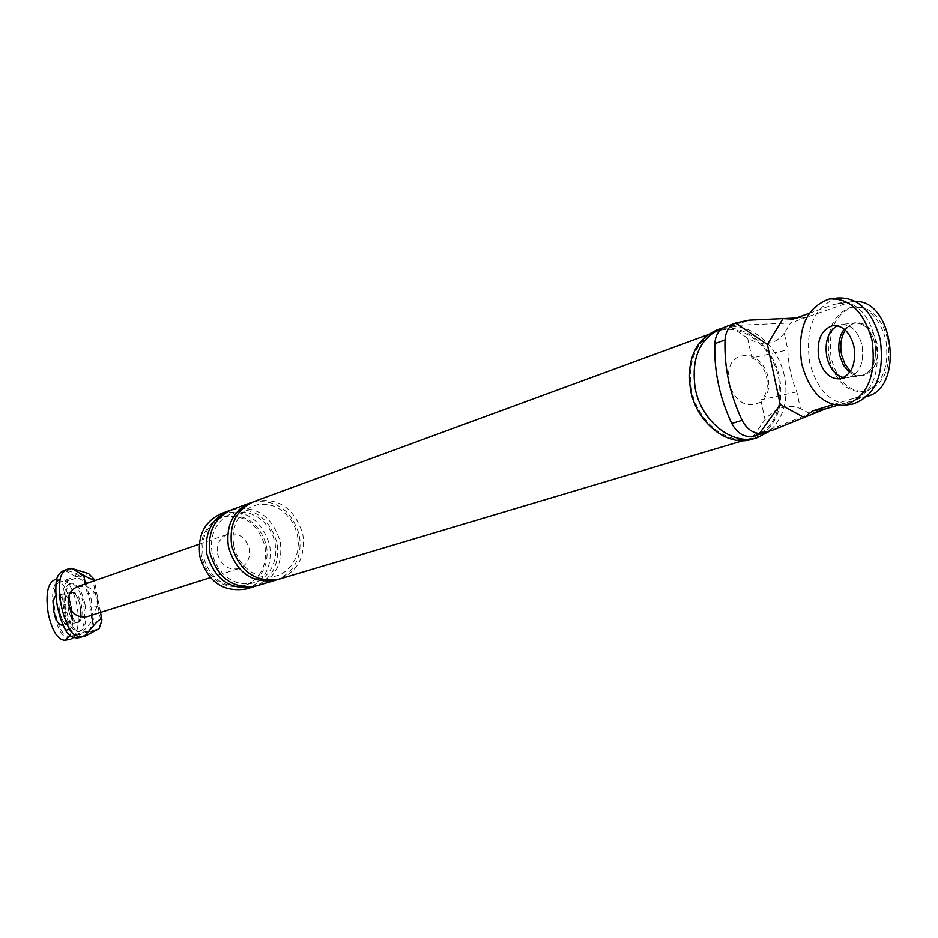 <?xml version="1.0" encoding="UTF-8"?>
<svg xmlns="http://www.w3.org/2000/svg" width="938" height="938" viewBox="0 0 938 938"><rect width="100%" height="100%" fill="white"/><g stroke="black" fill="none" stroke-linecap="round" stroke-linejoin="round"><path stroke-width="0.7" stroke-dasharray="4.69 3.52" d="M837.482 297.979C814.231 306.304 804.968 327.854 809.705 362.643C817.15 390.302 830.962 404.184 851.153 404.313M845.29 330.07L849.922 325.146L855.55 322.742C865.844 322.191 872.997 329.05 877.007 343.308C879.316 360.743 874.697 371.495 863.171 375.563L856.113 375.739L849.594 372.574L855.268 375.528L861.178 375.845C872.692 371.776 877.3 361.024 875.002 343.578C870.992 329.308 863.839 322.449 853.545 323L844.165 329.097L853.545 323C863.839 322.449 870.992 329.308 875.002 343.578C877.3 361.024 872.692 371.776 861.178 375.845L843.731 377.651L848.327 377.674C859.806 373.594 864.39 362.807 862.081 345.301C858.059 330.985 850.93 324.091 840.671 324.63L837.259 325.732L840.671 324.63L833.694 325.521M73.715 637.406C78.358 631.122 79.437 620.393 76.939 605.233C72.941 587.903 67.384 579.109 60.255 578.84C53.114 582.369 50.969 593.719 53.818 612.889C57.699 629.996 63.221 638.813 70.385 639.353M59.504 611.001C61.486 619.655 64.265 624.051 67.864 624.216C71.417 622.48 72.484 616.805 71.065 607.179C69.072 598.514 66.293 594.117 62.717 593.977C59.153 595.724 58.086 601.399 59.504 611.001C58.086 601.399 59.153 595.724 62.717 593.977C66.293 594.117 69.072 598.514 71.065 607.179C72.484 616.805 71.417 622.48 67.864 624.216C64.265 624.051 61.486 619.655 59.504 611.001M69.963 635.507C73 628.343 73.434 618.576 71.276 606.183C67.876 590.811 62.928 582.006 56.456 579.766M63.034 624.884C65.977 622.363 66.774 616.782 65.425 608.129C63.432 599.464 60.665 595.055 57.101 594.903L55.975 595.431M829.286 358.656C825.522 330.903 832.956 313.702 851.598 307.078C868.013 306.198 879.434 317.161 885.882 339.99C889.552 367.942 882.189 385.155 863.792 391.638C847.073 392.494 835.57 381.496 829.286 358.656M887.899 339.72C891.569 367.649 884.194 384.861 865.797 391.345C849.066 392.201 837.552 381.215 831.267 358.386C827.515 330.645 834.961 313.456 853.603 306.832C870.018 305.94 881.45 316.915 887.899 339.72M863.171 375.563L856.629 375.059L850.438 371.342M64.98 610.626C62.705 595.313 64.452 586.25 70.198 583.436C75.931 583.647 80.398 590.67 83.599 604.494C85.85 619.877 84.127 628.952 78.405 631.72C72.613 631.462 68.134 624.427 64.98 610.626M80.058 605.655C81.465 615.269 80.387 620.944 76.81 622.668C73.199 622.515 70.397 618.119 68.415 609.501C66.997 599.921 68.087 594.246 71.675 592.499C75.275 592.628 78.065 597.025 80.058 605.655C81.465 615.269 80.387 620.944 76.81 622.668C73.199 622.515 70.397 618.119 68.415 609.501C66.997 599.921 68.087 594.246 71.675 592.499C75.275 592.628 78.065 597.025 80.058 605.655M84.995 604.26C87.257 619.643 85.534 628.706 79.8 631.473C73.996 631.215 69.518 624.192 66.364 610.392C64.101 595.091 65.836 586.027 71.593 583.202C77.338 583.413 81.805 590.436 84.995 604.26M69.811 609.254C68.392 599.687 69.482 594.024 73.07 592.265C76.67 592.406 79.46 596.791 81.454 605.42C82.872 615.035 81.782 620.698 78.206 622.433C74.583 622.281 71.792 617.884 69.811 609.254M825.499 408.909L809.916 413.623L800.395 408.546L796.831 391.896C791.297 378.612 788.295 364.577 787.814 349.804L784.262 333.213L790.488 322.989L734.571 325.416L748.934 320.139M796.186 317.97L805.859 317.501L790.488 322.989M793.126 319.072L805.859 317.501L850.977 301.755L834.175 304.346L847.061 302.786M833.038 404.665L854.412 398.169L867.427 396.223M855.632 301.45L850.977 301.755M867.263 396.282L836.907 405.462M754.387 435.842L809.916 413.623M784.262 333.213C774.952 344.985 762.758 346.661 747.68 338.255L729.717 325.99L725.426 326.799M728.451 382.798C727.056 362.256 734.735 353.345 751.467 356.065C759.991 359.735 765.549 366.817 768.175 377.299C770.051 387.898 767.741 396.082 761.222 401.839C746.542 408.921 735.615 402.578 728.451 382.798M753.144 436.205L765.033 419.72C775.691 407.315 787.486 403.586 800.395 408.546M221.497 513.508C245.416 508.631 261.479 519.206 269.71 545.236C272.407 566.88 264.704 581.419 246.588 588.865M266.58 545.74C269.03 565.544 261.948 578.793 245.322 585.476C224.276 588.794 210.194 578.981 203.089 556.023C200.709 536.982 207.286 523.92 222.834 516.861C244.537 512.488 259.123 522.114 266.58 545.74M201.541 556.551C199.161 537.521 205.739 524.483 221.262 517.436C242.954 513.063 257.528 522.677 264.973 546.268C267.424 566.048 260.342 579.274 243.728 585.957C222.705 589.275 208.635 579.473 201.541 556.551M729.717 325.99L734.571 325.416M854.412 398.169C894.149 389 877.71 293.711 838.091 303.314M809.142 313.327L834.175 304.346M840.249 378.811L848.327 377.674C859.806 373.594 864.39 362.807 862.081 345.301C858.059 330.985 850.93 324.091 840.671 324.63L855.55 322.742M747.68 338.255L751.877 357.988L787.814 349.804M751.877 357.988C767.108 363.498 772.9 390.583 760.812 399.916L796.831 391.896M716.269 330.27C741.196 320.386 773.334 345.032 779.689 378.143C784.332 409.074 775.257 429.405 752.44 439.16M691.658 390.396C687.331 360.978 695.679 341.326 716.726 331.454C741.09 321.816 772.513 345.899 778.716 378.284C783.265 408.757 774.249 428.689 751.678 438.058C727.935 445.89 697.731 422.229 691.658 390.396M760.812 399.916L765.033 419.72M253.635 501.689C278 496.753 294.403 507.646 302.845 534.367C305.659 556.574 297.838 571.465 279.395 579.074M251.841 502.405C275.596 498.582 291.472 509.615 299.457 535.481C302.271 556.82 294.954 571.512 277.519 579.578M230.021 510.424C253.495 506.602 269.159 517.413 277.015 542.844C279.759 563.832 272.501 578.289 255.253 586.238M231.756 509.733C255.816 504.843 271.997 515.525 280.286 541.765C283.03 563.586 275.28 578.242 257.059 585.746M723.292 327.784C747.985 320.022 778.294 344.504 784.496 376.572C788.717 400.139 783.582 418.43 769.09 431.445M84.572 631.895L93.612 630.324L88.348 633.173L84.572 631.895L70.432 636.187L79.39 634.627L99.194 628.636M79.39 634.627L78.944 634.733C65.777 638.544 55.799 583.975 69.037 580.599L88.618 573.599M77.537 637.992L93.413 619.432L88.371 633.162L79.109 638.016M72.484 568.604L67.149 570.562L64.57 570.304L86.308 582.498L76.939 573.575L83.095 575.569L74.055 577.034L60.079 582.052L69.037 580.599M217.581 553.948C221.169 565.497 228.262 570.374 238.862 568.58C247.022 565.192 250.505 558.602 249.285 548.812C245.604 537.099 238.393 532.268 227.629 534.32C219.727 537.802 216.385 544.345 217.581 553.948M92.358 577.128L95.465 593.297L96.696 592.71L87.257 593.613C91.924 597.588 92.803 602.208 89.919 607.449L91.314 614.707L87.539 616.571M87.257 593.613L85.874 586.367C91.877 588.361 95.653 592.605 97.177 599.089C98.162 605.678 96.215 610.884 91.314 614.707L91.432 615.34M95.465 593.297L98.103 607.003L99.346 606.44L94.398 580.751M67.149 570.562L76.939 573.575L74.055 577.034M93.413 619.432L86.308 582.498M70.432 636.187L69.998 636.304C56.913 640.091 46.923 585.429 60.079 582.052M100.507 612.467L99.346 606.44L89.919 607.449M77.702 586.567L85.874 586.367L85.393 583.882M757.798 434.646L772.408 430.272M98.103 607.003L101.21 623.184M85.417 636.023L80 637.641M831.83 298.647L829.38 298.941M73.07 592.265L57.101 594.903M78.206 622.433L62.248 625.177M60.255 578.84L56.515 579.45M865.797 391.345L863.792 391.638M853.603 306.832L851.598 307.078M79.8 631.473L78.405 631.72M71.593 583.202L70.198 583.436M742.896 440.684L751.678 438.058M707.709 334.772L716.726 331.454M221.262 517.436L222.834 516.861M243.728 585.957L245.322 585.476M233.714 545.635L232.929 537.345L233.832 529.231L236.341 521.727L240.327 515.22L245.568 510.014L251.783 506.356L258.654 504.41L265.876 504.257L273.099 505.887L279.97 509.252L286.125 514.188L291.284 520.438L295.153 527.707L297.545 535.621L298.354 543.794L297.522 551.802L295.107 559.247L291.237 565.755L286.113 571.019L279.981 574.771L273.134 576.847L265.9 577.14L258.618 575.604L251.654 572.297L245.369 567.373L240.105 561.065L236.153 553.69L233.714 545.635M212.047 552.951L211.285 544.802L212.187 536.829L214.685 529.442L218.624 523.041L223.807 517.917L229.951 514.317L236.751 512.383L243.892 512.218L251.021 513.813L257.786 517.108L263.871 521.938L268.948 528.082L272.759 535.211L275.115 542.996L275.889 551.016L275.057 558.884L272.653 566.212L268.819 572.614L263.754 577.796L257.692 581.501L250.927 583.553L243.774 583.858L236.587 582.357L229.716 579.121L223.514 574.291L218.331 568.1L214.439 560.854L212.047 552.951M78.944 634.733L69.998 636.304M199.231 544.216L227.629 534.32M210.347 577.632L238.862 568.58"/><path stroke-width="1.41" d="M851.153 404.313L852.794 404.067C875.67 395.977 884.815 374.379 880.219 339.298C872.129 310.654 857.883 296.889 837.482 297.979L831.83 298.647M826.835 356.968C829.755 368.564 835.395 375.458 843.731 377.651C835.395 375.458 829.755 368.564 826.835 356.968C824.502 342.03 827.973 331.618 837.259 325.732C827.973 331.618 824.502 342.03 826.835 356.968M801.697 363.733C809.541 392.447 823.881 406.295 844.728 405.263C867.556 397.173 876.667 375.54 872.059 340.377C863.968 311.674 849.734 297.862 829.38 298.941C806.176 307.277 796.948 328.875 801.697 363.733M853.955 346.392C849.934 332.029 842.805 325.123 832.569 325.662C821.02 329.789 816.423 340.588 818.78 358.058C822.732 372.421 829.895 379.339 840.249 378.811C851.704 374.743 856.277 363.932 853.955 346.392M70.385 639.353L73.715 637.406M56.456 579.766L54.639 579.754C47.533 583.272 45.399 594.633 48.26 613.827C52.188 631.133 57.746 639.962 64.933 640.302L69.963 635.507M55.975 595.431C53.29 598.268 52.61 603.767 53.912 611.951C55.893 620.604 58.672 625.013 62.248 625.177L63.034 624.884M849.594 372.574L843.414 365.257L839.627 355.244C837.693 344.926 839.205 336.203 844.165 329.097C839.205 336.203 837.693 344.926 839.627 355.244L843.414 365.257L849.594 372.574M850.438 371.342L844.986 364.237L841.62 354.974C839.78 345.407 840.999 337.105 845.29 330.07M867.427 396.223C904.408 387.722 893.574 299.996 855.632 301.45M836.907 405.462L825.499 408.909L804.229 417.445L812.8 410.809L825.499 408.909M759.452 433.508C752.112 432.828 746.32 428.432 742.087 420.318C729.834 394.37 724.148 367.579 725.015 339.943C725.649 331.372 729.178 325.732 735.615 323.047L767.39 344.469L780.24 404.641L759.452 433.508L772.408 430.272L804.229 417.445M754.387 435.842L753.144 436.205C744.35 437.647 737.233 433.426 731.792 423.507C719.598 397.724 713.959 371.085 714.85 343.613L725.015 339.943M735.615 323.047L725.426 326.799C719 329.484 715.483 335.089 714.85 343.613M246.588 588.865L246.237 588.97C223.127 592.57 207.661 581.759 199.864 556.551C197.25 535.633 204.461 521.294 221.497 513.508L228.251 511.022M735.931 322.93L748.934 320.139L796.186 317.97M767.39 344.469L782.984 318.65M833.038 404.665L812.8 410.809M783.066 318.615L793.126 319.072L809.142 313.327M804.147 417.469L780.24 404.641M752.44 439.16L752.006 439.289C727.736 447.285 696.852 423.085 690.649 390.536C686.217 360.462 694.753 340.365 716.269 330.27L720.536 328.687M279.395 579.074L279.043 579.18C255.488 582.815 239.706 571.688 231.686 545.799C228.966 524.33 236.294 509.627 253.635 501.689L707.709 334.772M277.519 579.578L275.678 580.176C252.17 583.811 236.423 572.719 228.426 546.901C225.718 525.491 233.034 510.823 250.34 502.897L251.841 502.405M255.253 586.238L253.471 586.813C230.256 590.424 214.732 579.543 206.876 554.182C204.238 533.147 211.472 518.714 228.579 510.905L230.021 510.424M257.059 585.746L256.707 585.84C233.456 589.451 217.897 578.547 210.018 553.115C207.38 532.022 214.626 517.565 231.756 509.733L250 503.026M769.09 431.445L756.802 437.858C732.496 445.867 701.554 421.596 695.328 388.953C690.884 358.797 699.42 338.653 720.959 328.535L723.292 327.784M71.253 568.311L88.618 573.599L94.105 579.227C94.046 580.434 90.599 579.145 83.752 575.334L71.253 568.311L68.146 568.979C63.456 570.914 60.736 574.548 60.009 579.907L56.221 581.267C54.662 598.409 57.793 614.789 65.613 630.395C68.345 635.272 72.32 637.805 77.537 637.992L85.417 636.023L99.194 628.636L101.937 619.948C101.281 618.036 98.443 619.983 93.437 625.775L84.314 636.445C77.96 637.617 73 635.214 69.447 629.21C61.591 613.534 58.449 597.107 60.009 579.907M64.57 570.304L64.335 570.386C59.657 572.309 56.948 575.932 56.221 581.267M210.347 577.632L87.539 616.571C77.936 618.248 71.558 614.027 68.427 603.92C67.43 595.489 70.526 589.709 77.702 586.567L199.231 544.216M731.792 423.507L742.087 420.318M69.447 629.21L65.613 630.395M85.393 583.882L83.752 575.334M93.437 625.775L91.432 615.34M833.694 325.521L832.569 325.662M852.794 404.067L844.728 405.263M56.515 579.45L54.861 579.719M70.549 639.317L64.933 640.302M768.632 431.586L754.07 435.936M279.043 579.18L742.896 440.684M246.237 588.97L253.471 586.813M752.006 439.289L756.802 437.858M256.707 585.84L275.678 580.176M64.335 570.386L68.146 568.979M94.398 580.751L94.152 579.461M101.867 619.572L100.507 612.467"/></g></svg>
